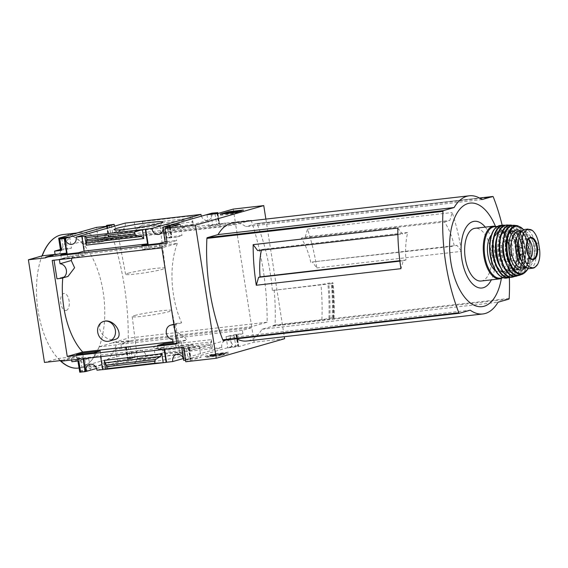 <?xml version="1.0" encoding="UTF-8"?>
<svg xmlns="http://www.w3.org/2000/svg" width="568" height="568" viewBox="0 0 568 568"><rect width="100%" height="100%" fill="white"/><g stroke="black" fill="none" stroke-linecap="round" stroke-linejoin="round"><path stroke-width="0.43" stroke-dasharray="2.84 2.13" d="M72.029 258.163A62.16 30.999 -96.5 0 1 73.045 255.387L177.351 243.438L161.873 247.868M62.778 277.922A62.16 30.999 83.5 0 1 62.863 277.106L67.968 276.438M172.984 341.688L187.035 340.076A62.16 30.999 83.5 0 1 183.883 336.355L172.651 339.565M177.351 243.438A62.16 30.999 -96.5 0 0 181.646 322.816L176.584 323.469L173.659 326.472L174.603 330.825L183.883 336.355M104.313 321.218C92.832 324.818 104.228 342.554 115.226 339.401M61.429 258.738L67.635 256.97L85.2 254.954L78.995 256.729L61.429 258.738L60.812 254.769M160.013 247.449L142.447 249.459L148.653 247.684L166.211 245.674L160.013 247.449L159.388 243.473M54.045 260.222L59.356 259.306L73.045 255.387M54.003 259.917L52.213 260.428M62.863 277.106L56.956 278.789M181.646 322.816L175.746 324.505L178.7 343.377L176.911 343.889M173.297 343.668L181.249 341.695L173.133 342.625M178.7 343.377L176.861 343.59M173.346 343.988L187.035 340.076M67.173 254.038L67.635 256.97M82.296 236.416L85.2 254.954M100.231 350.974L103.135 369.519L102.68 369.647M82.836 354.034L83.553 358.628M102.666 369.576L103.135 369.519M78.37 252.753L78.995 256.729M94.032 352.749L94.657 356.725L100.401 355.078L100.65 356.668M76.467 354.766L77.092 358.735L94.657 356.725M83.084 358.685L82.836 357.094L77.092 358.735M141.83 245.482L142.447 249.459M148.191 244.758L148.653 247.684M163.854 344.755L164.571 349.348M157.485 345.479L158.11 349.455L175.668 347.438L181.419 345.798L181.668 347.389M164.102 349.398L163.854 347.808L158.11 349.455M163.307 227.129L166.211 245.674M163.073 228.655A6.383 5.517 -106 0 0 162.938 227.236M181.249 341.695L184.153 360.24L183.698 360.368M284.603 338.705L254.102 342.199L238.809 346.579L227.811 347.836L238.354 345.763L232.795 346.26L183.769 360.282A6.383 5.517 -106 0 0 183.457 358.813M183.769 360.282L184.153 360.24M175.05 343.47L175.668 347.438M137.953 361.369A24.63 1.761 171.1 0 1 164.351 356.392A24.63 1.761 171.1 0 1 183.414 355.014A24.63 1.761 171.1 0 1 159.438 360.68A24.63 1.761 171.1 0 1 134.872 362.611A24.63 1.761 171.1 0 1 137.953 361.369M183.35 358.522L221.811 347.517L155.114 355.163L153.715 346.224L155.909 348.269L161.376 349.377L162.753 350.655L163.066 352.678L155.114 355.163L145.99 356.207L96.965 370.23M166.935 241.62L176.62 240.512L167.184 243.21M167.574 227.882L169.157 237.999L176.101 237.204L176.62 240.512M181.419 345.798L192.907 344.485L193.425 347.793L199.283 346.118L188.285 347.375L184.38 348.496L188.434 348.028L190.195 359.288L186.141 359.75L190.053 358.635L201.044 357.378L185.743 361.752M185.495 360.162L190.195 359.288M188.434 348.028L186.481 348.589L193.425 347.793M100.401 355.078L163.854 347.808M183.464 347.183L192.907 344.485M61.94 361.106L71.376 358.408L82.836 357.094M213.745 355.028L205.446 357.4L220.199 355.71L228.506 353.339L213.745 355.028L213.568 353.871L205.268 356.243L205.446 357.4M221.811 347.517A6.383 5.517 74 0 1 225.496 340.424A6.383 5.517 74 0 1 232.795 346.26M211.949 213.156A6.383 5.517 74 0 1 208.264 220.249A6.383 5.517 74 0 1 201.391 216.174M79.612 371.287L90.518 370.038L79.761 372.21M96.546 368.462L135.014 357.464L130.086 358.032L127.282 358.614L132.181 358.124L128.276 359.239L117.278 360.502L79.52 371.302M135.014 357.464A6.383 5.517 74 0 1 138.691 350.364A6.383 5.517 74 0 1 145.99 356.207M125.145 223.103A6.383 5.517 74 0 1 121.467 230.196A6.383 5.517 74 0 1 114.587 226.121M71.376 358.408L71.625 359.998M257.652 250.609L261.521 249.508A52.867 26.362 83.5 0 0 261.379 250.183M397.82 228.059L402.329 234.037L407.71 232.497A50.474 25.169 83.5 0 0 405.928 259.988L403.287 260.748L400.958 268.678M261.521 249.508L407.71 232.497M397.891 234.541L402.329 234.037M444.481 221.981L449.863 220.441L452.192 212.51A130.704 65.185 -96.5 0 1 461.5 251.361L456.999 245.383L454.35 246.143A50.474 25.169 83.5 0 0 444.481 221.981L301.324 238.12L305.194 237.019L449.863 220.441M305.194 237.019L307.522 229.089A130.704 65.185 -96.5 0 1 316.83 267.94L312.322 261.962L454.35 246.143M312.322 261.962L456.999 245.383M405.928 259.988L399.829 260.698M399.886 261.138L403.287 260.748M331.385 283.695L333.139 283.191L332.415 282.75L328.737 283.134L320.955 284.589L272.384 290.454L331.385 283.695A130.704 65.185 83.5 0 1 332.095 318.698L509.176 298.406M274.138 289.957A134.233 66.946 83.5 0 1 275.054 325.002L321.871 319.642L333.054 317.753L334.048 318.243L332.088 318.804A1.008 0.504 83.5 0 0 332.095 318.698M334.048 318.243A134.233 66.946 83.5 0 0 333.139 283.191M265.874 219.099L284.291 336.717M275.054 325.002L273.094 325.563A1.008 0.504 -96.5 0 1 272.746 326.188L261.947 329.27A59.477 29.664 -96.5 0 1 246.768 341.013M236.629 338.798A59.477 29.664 -96.5 0 1 234.13 337.229L470.205 310.178M223.331 340.317L234.13 337.229M233.228 222.841A59.477 29.664 -96.5 0 1 245.873 226.625L481.948 199.581M272.384 290.454A130.704 65.185 -96.5 0 0 257.219 224.012A1.008 0.504 -96.5 0 0 256.715 223.529A1.008 0.504 -96.5 0 0 256.672 223.536L245.873 226.625M273.094 325.563L332.088 318.804M233.263 209.095L235.542 223.664L114.019 237.587L114.118 238.248L96.808 240.569L235.699 224.658L251.162 220.235L112.272 236.146A163.577 81.579 -96.5 0 1 128.247 338.13L99.002 346.842A65.895 32.866 -96.5 0 1 80.99 367.56A65.895 32.866 -96.5 0 1 78.32 368.092M254.102 342.199L251.823 327.629L130.299 341.56L130.193 340.892L112.833 342.88M251.162 220.235A163.577 81.579 -96.5 0 1 267.13 322.219L251.667 326.643L112.783 342.554M251.667 326.643L235.699 224.658M114.019 237.587L104.576 240.285L104.058 236.977L98.2 238.652L96.439 227.392M45.76 257.801L59.597 253.839A65.895 32.866 83.5 0 1 80.273 232.596A65.895 32.866 83.5 0 1 100.287 242.209L114.118 238.248M109.241 224.921L111.001 236.181L108.204 236.764L113.103 236.274L109.191 237.388L98.2 238.652M111.001 236.181L104.058 236.977M137.115 228.279L135.667 230.991L134.268 222.052L142.532 221.563L142.852 223.586L141.943 225.283L137.115 228.279L192.516 221.932L193.248 224.395L191.849 215.457L190.401 216.074L191.182 219.646L192.516 221.932M219.724 224.729L225.581 223.054L212.638 224.871L208.726 225.986L219.724 224.729L217.963 213.469M59.129 239.007L60.677 250.36M60.89 250.261L71.433 248.188L60.535 249.437M169.157 237.999L171.962 237.41L167.063 237.907L170.968 236.785L181.966 235.528L176.101 237.204M130.193 340.892L116.362 344.854A65.895 32.866 83.5 0 1 95.68 366.104A65.895 32.866 83.5 0 1 75.672 356.491L61.834 360.446M121.374 347.566L115.517 349.242L126.515 347.985L130.42 346.863L121.374 347.566L120.856 344.258L130.299 341.56M115.517 349.242L117.278 360.502M78.838 360.921L88.75 358.784L77.759 360.041L77.908 361.028M77.759 360.041L71.895 361.717M211.289 339.628L212.695 348.567L210.934 347.197L210.607 343.732L211.303 341.922L211.289 339.628L153.715 346.224M235.954 334.438L226.05 336.583L237.041 335.319L242.905 333.643L235.954 334.438L237.722 345.699M100.287 242.209L83.155 244.133A67.201 33.512 -96.5 0 1 99.222 346.778A67.201 33.512 83.5 0 1 80.99 367.56A67.201 33.512 83.5 0 1 78.647 368.05M63.353 234.534A67.201 33.512 83.5 0 1 83.155 244.133L96.759 240.236M96.808 240.569L112.272 236.146M59.597 253.839L55.082 254.357M62.913 234.584A65.895 32.866 -96.5 0 1 82.928 244.197M116.362 344.854L99.002 346.842M75.672 356.491L58.305 358.479L44.474 362.434M60.378 360.609A65.895 32.866 -96.5 0 1 58.305 358.479M60.137 360.637A67.201 33.512 83.5 0 1 58.085 358.543A67.201 33.512 -96.5 0 1 42.011 255.898M267.13 322.219L128.247 338.13M220.427 215.258L235.188 213.568L243.487 211.197L228.726 212.886L220.427 215.258L220.249 214.101M228.726 212.886L228.648 212.361M235.188 213.568L235.003 212.411M243.487 211.197L243.303 210.039M226.163 213.93L236.359 212.957L239.128 212.169L226.163 213.93L226.085 213.433M226.625 214.2L226.497 213.383M226.767 213.753L226.582 212.595M237.034 212.581L236.856 211.417M238.027 212.297L237.85 211.133M239.128 212.169L238.986 211.268M236.359 212.957L236.217 212.063M235.258 213.085L235.152 212.368M236.252 212.801L236.075 211.644M227.633 213.788L227.448 212.631M227.683 213.916L227.583 213.263M227.519 214.065L227.399 213.284M205.268 356.243L220.022 354.553L220.199 355.71M220.022 354.553L228.322 352.181L228.506 353.339M211.516 355.937L210.046 356.406L212.602 356.171L222.003 354.666L219.362 355.433L220.81 355.263L224.715 354.148L211.843 356.108L216.032 355.142L211.516 355.937L211.331 354.78L209.869 355.248L212.418 355.014L221.456 353.544L221.641 354.702M215.222 355.376L215.038 354.219L215.854 353.985L211.331 354.78M215.854 353.985L216.032 355.142M215.038 354.219L212.78 354.617L212.957 355.774M221.456 353.544L219.184 354.269L220.625 354.105L224.53 352.991L212.78 354.617M223.089 353.154L223.267 354.311M224.53 352.991L224.715 354.148M220.625 354.105L220.81 355.263M219.184 354.269L219.362 355.433M228.322 352.181L213.568 353.871M66.271 310.44A8.584 4.281 83.5 0 0 67.883 296.73A8.584 4.281 83.5 0 0 60.684 298.789A8.584 4.281 83.5 0 0 66.271 310.44M104.576 240.285L226.099 226.362L225.581 223.054M107.43 226.135L109.191 237.388M111.335 225.02L113.103 236.274M210.976 214.271L212.638 224.871M206.965 214.732L208.726 225.986M235.542 223.664L226.099 226.362M69.672 236.934L71.433 248.188M65.767 238.049L67.528 249.309M180.198 224.268L181.966 235.528M169.307 226.185L170.968 236.785M165.302 226.646L167.063 237.907M237.041 335.319L238.809 346.579M242.905 333.643L242.387 330.335L251.823 327.629M226.05 336.583L227.811 347.836M229.955 335.461L231.716 346.721M126.515 347.985L128.276 359.239M130.42 346.863L132.181 358.124M120.856 344.258L242.387 330.335M88.75 358.784L90.518 370.038M84.845 359.899L86.606 371.16M199.283 346.118L201.044 357.378M188.285 347.375L190.053 358.635M184.38 348.496L186.141 359.75M163.066 352.678L210.934 347.197M142.532 221.563L190.401 216.074M143.647 226.739A21.414 1.534 171.1 0 1 159.97 225.695A21.414 1.534 171.1 0 1 159.927 225.808A21.414 1.534 171.1 0 1 139.053 230.516A21.414 1.534 171.1 0 1 117.732 232.411A21.414 1.534 171.1 0 1 117.661 232.319A21.414 1.534 171.1 0 1 120.38 231.112A21.414 1.534 171.1 0 1 133.523 228.329M128.148 273.229A20.072 1.434 171.1 0 1 150.371 269.069A20.072 1.434 171.1 0 1 165.26 268.146A20.072 1.434 171.1 0 1 145.649 272.661A20.072 1.434 171.1 0 1 125.599 274.358A20.072 1.434 171.1 0 1 128.148 273.229M134.765 315.503A20.072 1.434 171.1 0 1 156.946 311.349A20.072 1.434 171.1 0 1 171.884 310.412A20.072 1.434 171.1 0 1 152.274 314.942A20.072 1.434 171.1 0 1 132.216 316.624A20.072 1.434 171.1 0 1 134.765 315.503M140.225 357.883A21.414 1.534 171.1 0 1 163.172 353.552A21.414 1.534 171.1 0 1 179.751 352.359A21.414 1.534 171.1 0 1 179.822 352.451A21.414 1.534 171.1 0 1 158.905 357.279A21.414 1.534 171.1 0 1 137.513 359.075A21.414 1.534 171.1 0 1 137.548 358.962A21.414 1.534 171.1 0 1 140.225 357.883M321.871 319.642A134.233 66.946 83.5 0 0 320.955 284.589M261.947 329.27L498.022 302.226M307.522 229.089L452.192 212.51M316.83 267.94L461.5 251.361M502.155 225.212A130.704 65.185 -96.5 0 1 509.34 277.695A26.462 13.199 83.5 0 0 519.138 249.948A26.462 13.199 83.5 0 0 503.347 225.127M495.353 226.135A52.114 25.986 -96.5 0 1 501.352 278.519M485.285 227.108A33.562 16.735 -96.5 0 1 491.327 279.854M310.845 262.38A52.867 26.362 83.5 0 0 301.324 238.12M173.907 324.711L175.746 324.505M529.66 268.6A16.465 8.208 83.5 0 0 535.759 249.963L534.751 243.502A16.465 8.208 83.5 0 0 524.896 229.429M518.577 239.774A14.647 7.306 -96.5 0 1 523.298 234.726A14.647 7.306 -96.5 0 1 532.223 248.45A14.647 7.306 -96.5 0 1 526.628 263.836A14.647 7.306 -96.5 0 1 521.516 260.882M526.323 267.663A18.481 9.216 83.5 0 0 527.068 267.642A18.481 9.216 83.5 0 0 534.119 248.23A18.481 9.216 83.5 0 0 522.858 230.92A18.481 9.216 83.5 0 0 522.113 231.069A18.481 9.216 83.5 0 0 521.786 231.176M481.153 281.018A26.547 13.241 83.5 0 0 491.284 253.136A26.547 13.241 83.5 0 0 475.111 228.272M495.367 270.538A19.489 9.72 83.5 0 0 499.549 271.809A19.489 9.72 83.5 0 0 506.99 251.34A19.489 9.72 83.5 0 0 495.111 233.086A19.489 9.72 83.5 0 0 494.323 233.242A19.489 9.72 83.5 0 0 491.327 235.266M521.175 255.103A1.683 0.838 83.5 0 0 521.303 255.628A14.647 7.306 83.5 0 0 528.943 263.566A14.647 7.306 83.5 0 0 534.538 248.18A14.647 7.306 83.5 0 0 525.613 234.456A14.647 7.306 83.5 0 0 519.834 246.235A1.683 0.838 83.5 0 0 519.869 246.789L521.175 255.103L519.926 255.245M504.455 241.514A10.082 5.027 83.5 0 0 501.068 252.433A10.082 5.027 83.5 0 0 507.16 261.465A10.082 5.027 83.5 0 0 511.008 250.879A10.082 5.027 83.5 0 0 504.86 241.435A10.082 5.027 83.5 0 0 504.455 241.514M528.19 239.476A10.082 5.027 83.5 0 0 526.273 238.979A10.082 5.027 83.5 0 0 525.975 239.036A10.082 5.027 83.5 0 0 525.869 239.064A10.082 5.027 83.5 0 0 522.439 249.679A10.082 5.027 83.5 0 0 528.268 259.029A10.082 5.027 83.5 0 0 528.567 259.015A10.082 5.027 83.5 0 0 530.327 258.099M186.481 348.589L188.242 359.849M210.167 355.114L210.345 356.271M211.772 354.901L211.949 356.065M212.574 354.865L212.759 356.029M221.783 353.53L221.96 354.688M212.418 355.014L212.602 356.171M135.667 230.991L193.248 224.395M216.877 212.588L218.637 223.849M106.983 225.319L108.744 236.579M106.656 225.411L108.417 236.671M107.387 226.142L109.049 236.735M217.643 213.504L219.269 223.913M217.31 213.547L218.95 224.005M215.024 213.809L216.685 224.41M61.713 238.517L63.474 249.771M59.455 238.915L61.216 250.168M169.349 226.185L171.11 237.438M170.123 227.15L171.749 237.509M169.797 227.243L171.422 237.601M234.002 334.999L235.77 346.253M236.267 334.602L238.027 345.855M236.593 334.509L238.354 345.763M126.366 347.332L128.134 358.585M125.734 347.261L127.495 358.522M126.061 347.169L127.821 358.429M128.318 346.771L130.086 358.032M80.791 360.361L82.559 371.621M78.533 360.765L80.294 372.019M78.207 360.857L79.974 372.111M189.066 348.099L190.827 359.352M188.739 348.191L190.5 359.452M162.753 350.655L210.621 345.174M161.376 349.377L210.607 343.732M155.909 348.269L211.303 341.922M141.943 225.283L191.182 219.646M142.852 223.586L190.72 218.105M333.537 317.739A140.523 70.084 83.5 0 0 332.415 282.75M333.054 317.753A140.956 70.297 83.5 0 0 331.911 282.772M329.88 318.123A140.956 70.297 83.5 0 0 328.737 283.134M328.943 318.265A140.523 70.084 83.5 0 0 327.821 283.276M272.746 326.188L508.821 299.137M256.672 223.536L479.456 198.012L256.715 223.529M257.219 224.012L493.294 196.968M177.45 323.298L173.843 324.328M67.052 276.623L61.152 278.313M539.6 249.522L535.759 249.963M538.592 243.061L534.751 243.502M499.776 278.881A26.547 13.241 83.5 0 0 509.901 251.006A26.547 13.241 83.5 0 0 493.727 226.142M502.474 277.496A25.872 12.901 83.5 0 0 510.149 250.978A25.872 12.901 83.5 0 0 496.68 226.88M498.661 232.745A19.489 9.72 83.5 0 0 492.115 253.853A19.489 9.72 83.5 0 0 503.887 271.312A19.489 9.72 83.5 0 0 511.328 250.843A19.489 9.72 83.5 0 0 499.45 232.589A19.489 9.72 83.5 0 0 498.661 232.745M499.613 231.282A20.831 10.387 83.5 0 0 495.694 264.581A20.831 10.387 83.5 0 0 513.174 259.583A20.831 10.387 83.5 0 0 499.613 231.282M498.839 226.32A25.872 12.901 83.5 0 0 493.968 267.663A25.872 12.901 83.5 0 0 515.673 261.457A25.872 12.901 83.5 0 0 498.839 226.32M506.493 278.107A26.54 13.234 83.5 0 0 516.56 250.239A26.54 13.234 83.5 0 0 500.451 225.375M510.71 277.042A26.128 13.029 83.5 0 0 519.244 249.934A26.128 13.029 83.5 0 0 504.796 225.46M500.514 267.414A21.506 10.728 83.5 0 0 517.15 257.609A21.506 10.728 83.5 0 0 502.978 230.225A21.506 10.728 83.5 0 0 497.043 237.147M504.689 231.716A19.823 9.89 83.5 0 0 498.022 253.186A19.823 9.89 83.5 0 0 510 270.95A19.823 9.89 83.5 0 0 517.569 250.126A19.823 9.89 83.5 0 0 505.492 231.552A19.823 9.89 83.5 0 0 504.689 231.716M505.555 231.616A19.823 9.89 83.5 0 0 498.896 253.087A19.823 9.89 83.5 0 0 510.873 270.851A19.823 9.89 83.5 0 0 518.435 250.026A19.823 9.89 83.5 0 0 506.358 231.453A19.823 9.89 83.5 0 0 505.555 231.616M506.031 230.885A20.498 10.224 83.5 0 0 502.176 263.644A20.498 10.224 83.5 0 0 519.372 258.724A20.498 10.224 83.5 0 0 506.031 230.885M505.108 273.847A25.851 12.894 83.5 0 0 522.333 255.501A25.851 12.894 83.5 0 0 505.208 225.61A25.851 12.894 83.5 0 0 500.067 229.834M513.181 276.95A26.185 13.057 83.5 0 0 522.482 249.565A26.185 13.057 83.5 0 0 507.224 224.992M512.45 225.404L520.693 233.583L525.329 249.238L524.356 265.533L518.172 275.366A25.801 12.872 83.5 0 0 525.201 249.253A25.801 12.872 83.5 0 0 512.428 225.411M517.697 275.366A25.468 12.702 83.5 0 0 525.286 249.238A25.468 12.702 83.5 0 0 511.988 225.51M505.648 262.338A19.823 9.89 83.5 0 0 518.655 268.295A19.823 9.89 83.5 0 0 521.637 244.787A19.823 9.89 83.5 0 0 509.61 231.155A19.823 9.89 83.5 0 0 503.191 240.924M510.291 231.751A19.156 9.549 83.5 0 0 503.851 252.49A19.156 9.549 83.5 0 0 515.424 269.651A19.156 9.549 83.5 0 0 522.73 249.537A19.156 9.549 83.5 0 0 511.065 231.595A19.156 9.549 83.5 0 0 510.291 231.751M512.024 231.552A19.156 9.549 83.5 0 0 505.591 252.291A19.156 9.549 83.5 0 0 517.157 269.452A19.156 9.549 83.5 0 0 524.47 249.338A19.156 9.549 83.5 0 0 512.798 231.396A19.156 9.549 83.5 0 0 512.024 231.552M512.499 230.821A19.823 9.89 83.5 0 0 508.772 262.501A19.823 9.89 83.5 0 0 525.407 257.744A19.823 9.89 83.5 0 0 512.499 230.821M512.293 272.81A24.829 12.382 83.5 0 0 528.176 253.939A24.829 12.382 83.5 0 0 511.725 225.886A24.829 12.382 83.5 0 0 507.295 229.224M520.068 275.026A25.162 12.546 83.5 0 0 528.368 248.891A25.162 12.546 83.5 0 0 514.374 225.311M522.908 273.996A24.53 12.233 83.5 0 0 530.732 248.621A24.53 12.233 83.5 0 0 517.37 225.666M528.105 268.486A23.87 11.907 83.5 0 0 523.618 229.784M525.13 267.862A20.164 10.054 83.5 0 0 529.021 248.812A20.164 10.054 83.5 0 0 520.92 231.141M522.581 268.153A18.481 9.216 83.5 0 0 529.632 248.741A18.481 9.216 83.5 0 0 518.371 231.432C523.44 229.252 532.202 247.556 528.041 261.145C526.508 265.725 524.69 268.053 522.581 268.153M521.303 255.628L520.032 255.777M519.834 246.235L518.577 246.377M519.869 246.789L518.641 246.931M529.958 238.084A10.586 5.282 83.5 0 0 526.358 249.238A10.586 5.282 83.5 0 0 532.472 259.058L528.268 259.029M225.496 340.424L176.47 354.439M208.264 220.249L159.246 234.272M138.691 350.364L89.666 364.386M121.467 230.196L72.441 244.219M80.273 232.596L76.907 232.979M95.68 366.104L79.002 368.014M211.665 354.95L211.843 356.108M221.825 353.509L222.003 354.666M209.869 355.248L210.046 356.406M106.557 226.234L108.204 236.764M217.864 213.483L219.482 223.82M170.343 227.086L171.962 237.41M236.806 334.41L238.567 345.671M125.521 347.36L127.282 358.614M189.279 348.006L191.04 359.26M159.927 225.808L162.604 222.159M117.732 232.411L114.069 229.756M165.26 268.146L159.97 225.695M125.599 274.358L117.661 232.319M132.216 316.624L137.513 359.075M171.884 310.412L179.822 352.451M137.548 358.962L134.872 362.611M179.751 352.359L183.414 355.014M176.584 323.469L173.836 324.25M503.014 277.702L509.276 267.485L510.241 250.971L505.57 235.088L497.149 226.554M499.549 271.809L503.887 271.312C501.508 271.674 498.995 269.679 496.368 265.334C494.394 261.678 493.145 257.354 492.619 252.355C492.207 241.116 494.274 234.57 498.825 232.71L495.111 233.086M511.25 277.099L518.115 267.244L519.287 249.927L514.232 233.327L505.314 225.283M510 270.95C512.322 270.815 514.296 268.295 515.921 263.396C520.345 248.862 511.079 229.287 505.492 231.552L506.358 231.453L505.634 231.602C493.876 233.036 499.591 274.166 510.873 270.851L510 270.95M515.424 269.651C527.296 270.233 522.496 228.336 511.065 231.595L512.109 231.531C500.756 232.887 506.294 272.69 517.157 269.452L515.424 269.651M528.304 268.529L530.945 248.535L528.403 237.85L523.81 229.706M526.401 267.713L527.068 267.642M521.921 231.027L522.858 230.92M525.613 234.456L523.298 234.726M528.943 263.566L526.628 263.836M507.16 261.465L528.567 259.015M504.86 241.435L526.273 238.979M525.975 239.036L530.072 238.056"/><path stroke-width="0.85" d="M71.277 260.52L60.045 263.729A7.391 6.383 74 0 1 66.399 270.446A7.391 6.383 74 0 1 62.047 278.135L67.968 276.438L74.593 267.755L71.277 260.52A62.16 30.999 -96.5 0 1 72.029 258.163M62.778 277.922A62.16 30.999 83.5 0 0 82.729 352.025L172.984 341.688M109.361 341.084L115.226 339.401C124.165 337.3 116.355 320.16 105.534 320.963L103.724 321.374A10.245 8.854 74 0 1 104.959 321.126A10.245 8.854 74 0 1 115.233 329.504A10.245 8.854 74 0 1 109.361 341.084A10.245 8.854 74 0 1 108.126 341.325A10.245 8.854 74 0 1 97.852 332.954A10.245 8.854 74 0 1 103.724 321.374M52.213 260.428L161.873 247.868L176.911 343.889L67.244 356.455L52.213 260.428M62.047 278.135A7.391 6.383 74 0 1 61.152 278.313L56.956 278.789L54.045 260.222M82.729 352.025L67.244 356.455M94.032 352.749L100.231 350.974L82.672 352.991L76.467 354.766L94.032 352.749M173.133 342.625L163.69 343.704L157.485 345.479L173.297 343.668M176.861 343.59L173.346 343.988L172.651 339.565A7.391 6.383 74 0 1 166.303 332.848A7.391 6.383 74 0 1 170.656 325.159A7.391 6.383 74 0 1 171.55 324.981L173.907 324.711M162.938 227.236A6.383 5.517 -106 0 0 162.924 227.172L169.654 226.341L165.302 226.646L169.207 225.531L180.198 224.268L164.897 228.641L167.184 243.21L45.66 257.134L45.76 257.801L28.4 259.789L42.238 255.834A65.895 32.866 -96.5 0 1 60.243 235.116A65.895 32.866 -96.5 0 1 62.913 234.584L76.907 232.979M284.291 336.717L284.603 338.705L216.245 358.259L185.743 361.752L183.464 347.183L61.94 361.106L61.834 360.446L44.474 362.434L28.4 259.789M216.245 358.259L195.399 225.148L263.758 205.602L233.263 209.095L217.963 213.469L206.965 214.732L217.508 212.659L211.949 213.156L162.924 227.172M164.897 228.641L195.399 225.148M64.731 238.425L65.142 238.375A6.383 5.517 -106 0 0 72.441 244.219A6.383 5.517 -106 0 0 76.119 237.119L82.296 236.416L81.835 236.544L84.121 251.113L78.37 252.753L60.812 254.769L66.555 253.122L64.276 238.553L64.731 238.425L67.173 254.038M82.672 352.991L82.836 354.034M83.553 358.628L85.576 371.529L85.988 371.486A6.383 5.517 -106 0 1 89.666 364.386A6.383 5.517 -106 0 1 96.965 370.23L102.666 369.576M100.65 356.668L102.68 369.647L163.215 362.718L166.133 362.377L164.102 349.398M78.008 361.021L79.761 372.21L85.115 371.664L83.084 358.685M85.115 371.664L85.576 371.529M162.853 227.264L165.139 241.826L159.388 243.473L141.83 245.482L147.573 243.842L145.294 229.273L145.749 229.145L148.191 244.758M163.69 343.704L163.854 344.755M164.571 349.348L166.587 362.249L172.793 361.539A6.383 5.517 -106 0 1 176.47 354.439A6.383 5.517 -106 0 1 183.457 358.813M166.133 362.377L166.587 362.249M145.749 229.145L151.947 228.435A6.383 5.517 -106 0 0 159.246 234.272A6.383 5.517 -106 0 0 163.073 228.655M181.668 347.389L183.698 360.368L185.495 360.162M117.107 228.258A24.63 1.761 171.1 0 1 145.195 223.054A24.63 1.761 171.1 0 1 162.604 222.159A24.63 1.761 171.1 0 1 138.592 227.569A24.63 1.761 171.1 0 1 114.069 229.756A24.63 1.761 171.1 0 1 117.107 228.258M201.391 216.174A6.383 5.517 74 0 1 200.973 214.413L151.947 228.435M200.973 214.413L125.145 223.103L76.119 237.119M81.835 236.544L145.294 229.273M183.35 358.522L172.793 361.539M165.139 241.826L166.935 241.62M84.121 251.113L147.573 243.842M142.369 229.607L143.768 238.546L141.574 236.501L136.1 235.393L134.73 234.115L134.41 232.085L142.369 229.607M86.187 245.142L86.861 239.597L86.542 237.573L84.788 236.203L86.187 245.142L143.768 238.546M104.966 362.838L104.235 360.375L105.634 369.314L107.075 368.696L106.301 365.125L104.966 362.838L160.361 356.491L161.816 353.772L163.215 362.718L154.943 363.208L154.631 361.184L155.533 359.487L160.361 356.491M114.587 226.121A6.383 5.517 74 0 1 114.168 224.36L106.983 225.319L111.335 225.02L107.43 226.135L96.439 227.392L58.674 238.191L60.435 249.451L54.578 251.127L55.096 254.436L66.555 253.122M55.096 254.436L45.66 257.134M228.549 211.729L220.249 214.101L235.003 212.411L243.303 210.039L228.549 211.729L228.648 212.361M77.908 361.028L79.612 371.287M96.546 368.462L85.988 371.486M114.168 224.36L65.142 238.375M58.674 238.191L69.672 236.934L59.129 239.007L64.276 238.553M54.578 251.127L61.522 250.332L60.677 250.36L58.916 239.1M71.625 359.998L71.895 361.717L78.838 360.921L80.606 372.182M261.379 250.183A52.867 26.362 83.5 0 0 260.087 276.9L258.61 277.319L256.282 285.25A130.704 65.185 -96.5 0 1 253.15 244.638L257.652 250.609L397.891 234.541M256.282 285.25L400.958 268.678A130.704 65.185 -96.5 0 1 397.82 228.059L253.15 244.638M399.829 260.698L260.087 276.9M258.61 277.319L399.886 261.138M263.758 205.602L265.874 219.099M500.451 225.375A26.54 13.234 83.5 0 0 499.315 225.595A26.54 13.234 83.5 0 0 490.404 254.4A26.54 13.234 83.5 0 0 506.493 278.107C499.996 278.178 494.991 272.576 491.483 261.287C489.602 254.407 489.119 247.598 490.042 240.875C491.412 232.376 494.472 227.285 499.229 225.61L503.347 225.127A26.462 13.199 83.5 0 0 501.942 225.368A26.462 13.199 83.5 0 0 493.095 254.372A26.462 13.199 83.5 0 0 509.368 277.695A130.704 65.185 -96.5 0 1 509.176 298.406A1.008 0.504 -96.5 0 1 508.821 299.137L498.022 302.226A59.477 29.664 -96.5 0 1 482.85 313.969L246.768 341.013A59.477 29.664 -96.5 0 1 236.629 338.798M459.32 313.28L223.331 340.317A1.008 0.504 -96.5 0 1 223.288 340.324A1.008 0.504 -96.5 0 1 222.784 339.841A130.704 65.185 -96.5 0 1 206.901 238.404A1.008 0.504 -96.5 0 1 207.256 237.672L443.331 210.621L454.13 207.533A59.477 29.664 -96.5 0 1 469.31 195.79A59.477 29.664 -96.5 0 1 481.948 199.581L492.747 196.492A1.008 0.504 -96.5 0 1 492.79 196.485A1.008 0.504 -96.5 0 1 493.294 196.968A130.704 65.185 -96.5 0 1 502.155 225.212M469.31 195.79L233.228 222.841A59.477 29.664 -96.5 0 0 218.055 234.584L207.256 237.672M55.082 254.357L42.238 255.834M79.002 368.014L78.32 368.092A65.895 32.866 -96.5 0 1 60.378 360.609M225.979 212.766L236.181 211.8L238.943 211.012L226.582 212.595L225.979 212.766L226.085 213.433M235.152 212.368L235.081 211.928M227.583 213.263L227.505 212.759M227.399 213.284L227.342 212.908M63.353 234.534A67.201 33.512 83.5 0 0 60.243 235.116A67.201 33.512 83.5 0 0 42.011 255.898M60.137 360.637A67.201 33.512 83.5 0 0 78.647 368.05M210.87 213.611L210.976 214.271M169.207 225.531L169.307 226.185M107.075 368.696L154.943 363.208M86.542 237.573L134.41 232.085M133.523 228.329A21.414 1.534 171.1 0 1 143.647 226.739M482.85 313.969A59.477 29.664 -96.5 0 1 470.205 310.178L459.405 313.266A1.008 0.504 -96.5 0 1 459.363 313.273A1.008 0.504 -96.5 0 1 458.859 312.798A130.704 65.185 -96.5 0 1 442.976 211.353A1.008 0.504 -96.5 0 1 443.331 210.621M218.055 234.584L454.13 207.533M501.352 278.519A52.114 25.986 -96.5 0 1 457.382 284.951A52.114 25.986 -96.5 0 1 468.039 203.529A52.114 25.986 -96.5 0 1 495.353 226.135M491.327 279.854A33.562 16.735 -96.5 0 1 464.013 268.494A33.562 16.735 -96.5 0 1 472.952 221.577A33.562 16.735 -96.5 0 1 485.285 227.108M59.399 259.604L60.045 263.729M522.638 247.627L523.646 254.081C524.498 259.974 526.344 264.219 529.184 266.825L533.352 268.117L534.587 267.62L537.612 264.418C539.6 260.442 540.26 255.479 539.6 249.522L538.592 243.061C537.392 237.211 535.29 232.994 532.28 230.409L527.26 229.216L523.859 232.816C522.035 236.764 521.63 241.705 522.638 247.627L518.797 248.067L519.805 254.521A16.465 8.208 83.5 0 0 529.66 268.6L533.352 268.117M528.013 229.074L524.896 229.429A16.465 8.208 83.5 0 0 518.797 248.067M518.577 246.377L517.519 246.498A14.647 7.306 -96.5 0 1 518.577 239.774M521.516 260.882A14.647 7.306 -96.5 0 1 518.989 255.891A1.683 0.838 83.5 0 1 518.861 255.366L517.554 247.052A1.683 0.838 83.5 0 1 517.519 246.498M521.786 231.176A18.481 9.216 83.5 0 0 515.85 250.68A18.481 9.216 83.5 0 0 526.323 267.663M497.149 226.554L493.727 226.142L475.111 228.272A26.547 13.241 83.5 0 0 474.039 228.485A26.547 13.241 83.5 0 0 465.114 257.24A26.547 13.241 83.5 0 0 481.153 281.018L499.776 278.881L503.014 277.702M491.327 235.266A19.489 9.72 83.5 0 0 487.671 253.548A19.489 9.72 83.5 0 0 495.367 270.538M530.327 258.099A10.082 5.027 83.5 0 0 532.415 248.422A10.082 5.027 83.5 0 0 528.19 239.476M167.397 226.739L167.574 227.882M104.235 360.375L161.816 353.772M59.761 239.071L61.522 250.332M107.288 225.482L107.387 226.142M217.508 212.659L217.643 213.504M217.182 212.751L217.31 213.547M214.924 213.149L215.024 213.809M169.981 226.249L170.123 227.15M169.654 226.341L169.797 227.243M106.763 366.665L154.631 361.184M106.301 365.125L155.533 359.487M86.173 242.848L141.574 236.501M86.868 241.038L136.1 235.393M86.861 239.597L134.73 234.115M222.784 339.841L458.859 312.798M206.901 238.404L442.976 211.353M492.79 196.485L479.456 198.012L492.747 196.492M173.843 324.328L171.55 324.981M523.646 254.081L519.805 254.521M493.727 226.142A26.547 13.241 83.5 0 0 492.655 226.355A26.547 13.241 83.5 0 0 483.737 255.103A26.547 13.241 83.5 0 0 499.776 278.881M496.68 226.88A25.872 12.901 83.5 0 0 493.336 226.951A25.872 12.901 83.5 0 0 485.001 257.219A25.872 12.901 83.5 0 0 502.474 277.496M506.493 278.107L511.25 277.099M504.796 225.46A26.128 13.029 83.5 0 0 502.268 225.674A26.128 13.029 83.5 0 0 493.706 255.422A26.128 13.029 83.5 0 0 510.71 277.042M497.043 237.147A21.506 10.728 83.5 0 0 500.514 267.414M500.067 229.834A25.851 12.894 83.5 0 0 505.108 273.847M505.47 225.248A26.185 13.057 83.5 0 0 496.766 254.301A26.185 13.057 83.5 0 0 513.181 276.95C496.929 282.353 488.814 228.265 505.399 225.255L507.224 224.992A26.185 13.057 83.5 0 0 505.47 225.248M512.428 225.411A25.801 12.872 83.5 0 0 510.469 225.042A25.801 12.872 83.5 0 0 508.431 225.29A25.801 12.872 83.5 0 0 499.904 254.223A25.801 12.872 83.5 0 0 516.326 276.162A25.801 12.872 83.5 0 0 518.151 275.366L513.181 276.95M511.988 225.51A25.468 12.702 83.5 0 0 508.736 225.588A25.468 12.702 83.5 0 0 500.522 255.351A25.468 12.702 83.5 0 0 517.697 275.366M503.191 240.924A19.823 9.89 83.5 0 0 505.648 262.338M507.295 229.224A24.829 12.382 83.5 0 0 503.255 251.766A24.829 12.382 83.5 0 0 512.293 272.81M512.016 225.524A25.162 12.546 83.5 0 0 503.759 254.095A25.162 12.546 83.5 0 0 520.068 275.026C504.32 282.019 495.559 228.577 511.924 225.531L514.374 225.311A25.162 12.546 83.5 0 0 512.016 225.524M514.374 225.311L517.37 225.666A24.53 12.233 83.5 0 0 514.793 225.837A24.53 12.233 83.5 0 0 506.784 253.967A24.53 12.233 83.5 0 0 522.908 273.996L528.304 268.529M523.618 229.784A23.87 11.907 83.5 0 0 515.346 226.433A23.87 11.907 83.5 0 0 508.857 259.384A23.87 11.907 83.5 0 0 528.105 268.486M520.92 231.141A20.164 10.054 83.5 0 0 515.921 230.09A20.164 10.054 83.5 0 0 509.908 255.962A20.164 10.054 83.5 0 0 525.13 267.862M521.921 231.027L518.371 231.432A18.481 9.216 83.5 0 0 517.625 231.581A18.481 9.216 83.5 0 0 511.413 251.596A18.481 9.216 83.5 0 0 522.581 268.153L526.401 267.713M520.032 255.777L518.989 255.891M519.926 255.245L518.861 255.366M518.641 246.931L517.554 247.052M532.28 230.409A19.326 9.635 83.5 0 0 523.859 232.816M530.249 237.459A11.175 5.573 83.5 0 0 526.302 247.435A11.175 5.573 83.5 0 0 531.073 259.008A11.175 5.573 83.5 0 0 537.64 249.515A11.175 5.573 83.5 0 0 530.249 237.459M529.184 266.825A19.326 9.635 83.5 0 0 537.612 264.418M530.072 238.056L529.972 238.084C523.071 238.652 528.183 262.153 532.472 259.058A10.586 5.282 83.5 0 0 536.838 247.918A10.586 5.282 83.5 0 0 530.072 238.056A10.586 5.282 83.5 0 0 529.958 238.084M106.443 225.51L106.557 226.234M217.721 212.56L217.864 213.483M170.194 226.156L170.343 227.086M223.288 340.324L459.363 313.273M173.836 324.25L170.656 325.159M505.314 225.283L503.347 225.127M507.224 224.992L512.45 225.404M520.068 275.026L522.908 273.996M523.81 229.706L517.37 225.666M534.587 267.62L533.089 268.188"/></g></svg>
